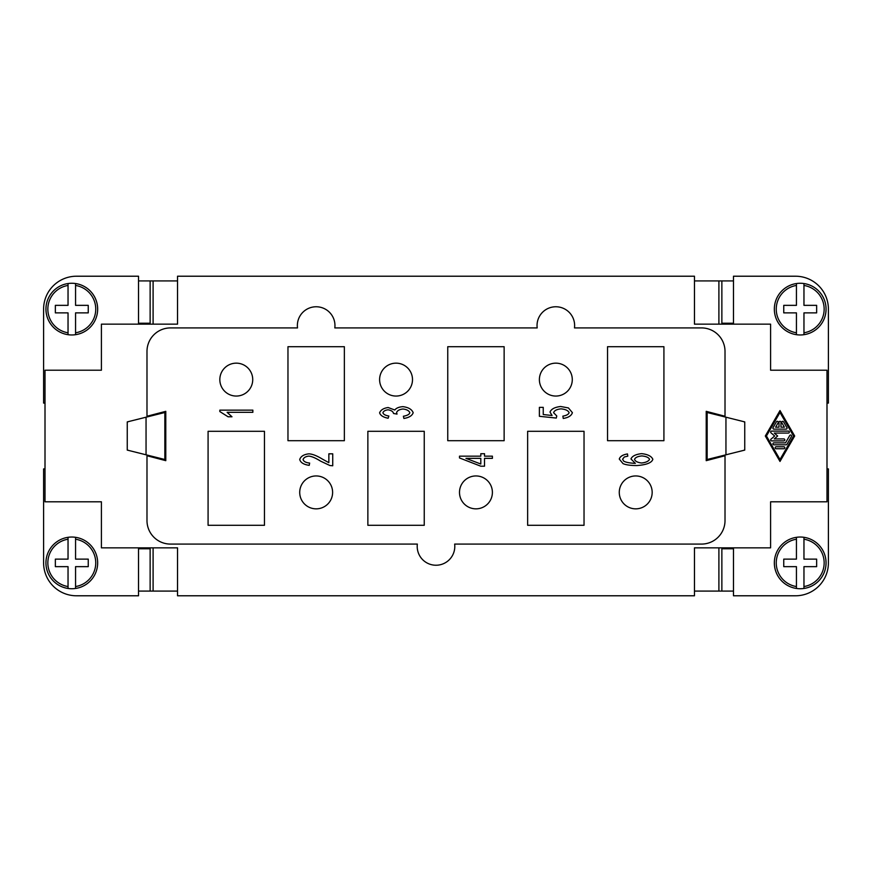 <?xml version="1.0" encoding="UTF-8"?>
<svg xmlns="http://www.w3.org/2000/svg" width="872" height="872" viewBox="0 0 872 872"><rect width="100%" height="100%" fill="white"/><g stroke="black" fill="none" stroke-linecap="round" stroke-linejoin="round"><path stroke-width="1.31" d="M177.528 547.845L177.528 595.783L694.472 595.783L694.472 547.845L770.597 547.845L770.597 501.792L826.994 501.792L826.994 370.208L770.597 370.208L770.597 324.155L694.472 324.155L694.472 276.217L177.528 276.217L177.528 324.155L101.403 324.155L101.403 370.208L45.006 370.208L45.006 501.792L101.403 501.792L101.403 547.845L177.528 547.845M744.154 450.094L744.753 450.094L744.753 421.906L725.951 417.198L725.951 454.803L744.753 450.094L744.753 421.906L744.154 421.906M127.846 421.906L127.247 421.906L127.247 450.094L164.841 459.5L164.841 412.5L127.247 421.906M794.675 436L779.993 461.452L765.311 436L779.993 410.548L794.675 436M454.65 544.084A18.803 18.803 0 0 1 433.646 565.089A18.803 18.803 0 0 1 417.35 544.084L170.487 544.084A23.5 23.5 0 0 1 146.987 520.584L146.987 455.74L165.789 460.667L165.789 411.333L146.987 416.26L146.987 351.416A23.5 23.5 0 0 1 170.487 327.916L297.516 327.916A18.803 18.803 0 0 1 318.52 306.911A18.803 18.803 0 0 1 334.815 327.916L537.185 327.916A18.803 18.803 0 0 1 558.189 306.911A18.803 18.803 0 0 1 574.485 327.916L701.513 327.916A23.5 23.5 0 0 1 725.014 351.416L725.014 416.26L706.211 411.333L706.211 460.667L725.014 455.74L725.014 520.584A23.5 23.5 0 0 1 701.513 544.084L454.65 544.084M492.397 458.356L484.516 458.356L484.516 466.204L480.81 466.204L459.5 457.953L459.5 456.154L480.81 456.154L480.81 453.713L484.516 453.713L484.516 456.154L492.397 456.154L492.397 458.356M563.236 418.462L562.876 416.129C566.506 415.508 568.577 414.363 569.1 412.663C568.228 410.581 565.547 409.306 561.045 408.859C556.827 409.273 554.341 410.548 553.578 412.696L556.783 415.977L556.282 418.059L539.387 416.304L539.387 407.355L543.245 407.355L543.245 414.549L552.074 415.497L550.014 412.085C551.224 409.044 554.777 407.18 560.674 406.494L568.424 407.933L572.403 412.663C571.433 415.715 568.37 417.644 563.236 418.462M252.847 410.134L252.847 412.336L227.123 412.336L231.985 416.783L228.072 416.783L219.831 411.562L219.831 410.134L252.847 410.134M403.9 418.462L403.376 416.249C407.246 415.552 409.404 414.374 409.84 412.718C409.012 410.69 406.723 409.448 402.973 409.001C399.452 409.404 397.316 410.581 396.586 412.543L397.033 414.091L393.545 413.492C393.108 411.551 391.277 410.32 388.062 409.807C385.228 410.145 383.517 411.126 382.917 412.761C383.408 414.363 385.391 415.454 388.858 416.031L388.127 418.233C383.255 417.296 380.421 415.486 379.603 412.816C380.759 409.927 383.604 408.161 388.127 407.529L394.798 410.004C396.248 408.085 398.951 406.962 402.897 406.646C408.467 407.355 411.9 409.382 413.175 412.718C412.14 415.704 409.055 417.623 403.9 418.462M627.48 453.941L627.796 456.154L624.319 456.983L622.586 459.206L623.665 461.092C625.78 462.345 629.671 463.097 635.35 463.348L630.957 458.955C632.156 456.078 635.71 454.312 641.618 453.647C647.733 454.312 651.471 456.198 652.845 459.282C651.798 462.76 646.479 464.852 636.898 465.55C630.554 465.55 625.933 464.907 623.033 463.621L619.273 459.053C620.09 456.427 622.826 454.715 627.48 453.941M328.853 453.822L332.733 453.822L332.733 465.779L329.932 465.528L320.58 461.135C315.588 457.996 311.653 456.329 308.743 456.121C305.647 456.492 303.75 457.637 303.053 459.533C303.707 461.517 305.909 462.694 309.647 463.065L309.222 465.354C303.728 464.569 300.567 462.618 299.717 459.49C300.818 456.296 303.859 454.421 308.841 453.843C312.307 453.952 316.874 455.729 322.531 459.184L328.853 462.672L328.853 453.822M663.919 346.707L663.919 440.698L607.533 440.698L607.533 346.707L663.919 346.707M208.081 525.293L208.081 431.302L264.467 431.302L264.467 525.293L208.081 525.293M367.864 525.293L367.864 431.302L424.25 431.302L424.25 525.293L367.864 525.293M287.967 440.698L287.967 346.707L344.364 346.707L344.364 440.698L287.967 440.698M527.636 525.293L527.636 431.302L584.033 431.302L584.033 525.293L527.636 525.293M447.75 440.698L447.75 346.707L504.136 346.707L504.136 440.698L447.75 440.698M652.169 492.397A16.448 16.448 0 0 1 635.721 508.845A16.448 16.448 0 0 1 619.273 492.397A16.448 16.448 0 0 1 635.721 475.949A16.448 16.448 0 0 1 652.169 492.397M492.397 492.397A16.448 16.448 0 0 1 475.949 508.845A16.448 16.448 0 0 1 459.5 492.397A16.448 16.448 0 0 1 475.949 475.949A16.448 16.448 0 0 1 492.397 492.397M252.727 379.603A16.448 16.448 0 0 1 236.279 396.052A16.448 16.448 0 0 1 219.831 379.603A16.448 16.448 0 0 1 236.279 363.155A16.448 16.448 0 0 1 252.727 379.603M412.5 379.603A16.448 16.448 0 0 1 396.052 396.052A16.448 16.448 0 0 1 379.603 379.603A16.448 16.448 0 0 1 396.052 363.155A16.448 16.448 0 0 1 412.5 379.603M572.283 379.603A16.448 16.448 0 0 1 555.835 396.052A16.448 16.448 0 0 1 539.387 379.603A16.448 16.448 0 0 1 555.835 363.155A16.448 16.448 0 0 1 572.283 379.603M332.613 492.397A16.448 16.448 0 0 1 316.165 508.845A16.448 16.448 0 0 1 299.717 492.397A16.448 16.448 0 0 1 316.165 475.949A16.448 16.448 0 0 1 332.613 492.397M480.81 458.356L465.964 458.356L480.81 464.024L480.81 458.356M641.639 462.999C645.901 462.498 648.528 461.288 649.542 459.337C648.746 457.495 646.196 456.361 641.868 455.925C637.715 456.329 635.263 457.495 634.522 459.413C635.307 461.353 637.672 462.552 641.639 462.999M779.993 459.5L793.542 436L779.993 412.5L766.444 436L779.993 459.5M138.528 324.155L138.528 276.217L76.496 276.217A32.896 32.896 0 0 0 43.6 309.113L43.6 403.104L45.006 403.104M45.006 468.896L43.6 468.896L43.6 562.887A32.896 32.896 0 0 0 76.496 595.783L138.528 595.783L138.528 547.845M127.247 450.094L127.846 450.094M71.798 334.968A25.844 25.844 0 0 1 45.954 309.113A25.844 25.844 0 0 1 75.559 283.542L75.559 285.449L75.559 283.542A25.844 25.844 0 0 1 75.559 334.685A25.844 25.844 0 0 1 71.798 334.968M68.038 334.685L68.038 332.788L68.038 334.685A25.844 25.844 0 0 1 68.038 283.542L68.038 285.449L68.038 283.542M68.038 332.788L68.038 312.874L55.35 312.874L55.35 305.353L68.038 305.353L68.038 285.449A23.969 23.969 0 0 0 68.038 332.788M75.559 334.685L75.559 332.788L75.559 334.685M75.559 312.874L75.559 332.788A23.969 23.969 0 0 0 75.559 285.449L75.559 305.353L88.246 305.353L88.246 312.874L75.559 312.874M71.798 537.032A25.844 25.844 0 0 1 75.559 537.316L75.559 559.126L88.246 559.126L88.246 566.647L75.559 566.647L75.559 588.458A25.844 25.844 0 0 0 75.559 537.316L75.559 539.212A23.969 23.969 0 0 1 75.559 586.551L75.559 588.458A25.844 25.844 0 0 1 68.038 588.458L68.038 566.647L55.35 566.647L55.35 559.126L68.038 559.126L68.038 537.316A25.844 25.844 0 0 1 71.798 537.032M68.038 588.458L68.038 586.551A23.969 23.969 0 0 1 68.038 539.212L68.038 537.316A25.844 25.844 0 0 0 68.038 588.458M43.6 309.113A32.896 32.896 0 0 1 76.496 276.217M138.528 280.915L150.137 280.915L150.137 323.218L138.528 323.218M76.496 595.783A32.896 32.896 0 0 1 43.6 562.887M153.101 547.845L153.101 591.085L150.137 591.085L150.137 548.782L138.528 548.782M150.137 591.085L138.528 591.085M177.528 591.085L153.101 591.085M779.012 422.299A0.981 0.981 0 0 1 779.993 421.318A0.981 0.981 0 0 1 780.974 422.299L780.974 427.193L784.397 427.193L781.857 422.778A0.981 0.981 0 0 1 782.217 421.449A0.981 0.981 0 0 1 783.547 421.808L786.936 427.683A0.981 0.981 0 0 1 786.086 429.144L773.9 429.144A0.981 0.981 0 0 1 773.05 427.683L776.44 421.808A0.981 0.981 0 0 1 777.78 421.449A0.981 0.981 0 0 1 778.14 422.778L775.6 427.193L779.012 427.193L779.012 422.299M776.156 448.731A0.981 0.981 0 0 1 775.175 447.75A0.981 0.981 0 0 1 776.156 446.769L783.83 446.769A0.981 0.981 0 0 1 784.811 447.75A0.981 0.981 0 0 1 783.83 448.731L776.156 448.731M786.936 444.317A0.981 0.981 0 0 1 786.086 444.807L773.9 444.807A0.981 0.981 0 0 1 772.919 443.837A0.981 0.981 0 0 1 773.9 442.856L785.53 442.856L789.76 435.51A0.981 0.981 0 0 1 791.1 435.15A0.981 0.981 0 0 1 791.46 436.49L786.936 444.317M774.26 438.932L783.83 438.932A0.981 0.981 0 0 1 784.811 439.913A0.981 0.981 0 0 1 783.83 440.894L771.644 440.894A0.981 0.981 0 0 1 771.001 439.172L774.663 436L771.001 432.828A0.981 0.981 0 0 1 771.644 431.106L788.353 431.106A0.981 0.981 0 0 1 789.324 432.087A0.981 0.981 0 0 1 788.353 433.068L774.26 433.068L777.65 436L774.26 438.932M733.472 324.155L733.472 276.217L795.504 276.217A32.896 32.896 0 0 1 828.4 309.113L828.4 403.104L826.994 403.104M826.994 468.896L828.4 468.896L828.4 562.887A32.896 32.896 0 0 1 795.504 595.783L733.472 595.783L733.472 547.845M744.753 450.094L744.753 421.906L744.753 450.094M725.951 454.803L707.159 459.5L707.159 412.5L725.951 417.198M718.899 324.155L718.899 280.915L721.863 280.915L721.863 323.218L733.472 323.218M721.863 280.915L733.472 280.915M800.202 334.968A25.844 25.844 0 0 1 796.441 334.685L796.441 312.874L783.754 312.874L783.754 305.353L796.441 305.353L796.441 283.542A25.844 25.844 0 0 0 796.441 334.685L796.441 332.788A23.969 23.969 0 0 1 796.441 285.449L796.441 283.542A25.844 25.844 0 0 1 803.962 283.542L803.962 305.353L816.65 305.353L816.65 312.874L803.962 312.874L803.962 334.685A25.844 25.844 0 0 1 800.202 334.968M803.962 283.542L803.962 285.449A23.969 23.969 0 0 1 803.962 332.788L803.962 334.685A25.844 25.844 0 0 0 803.962 283.542M800.202 537.032A25.844 25.844 0 0 1 826.046 562.887A25.844 25.844 0 0 1 796.441 588.458L796.441 586.551L796.441 588.458A25.844 25.844 0 0 1 796.441 537.316A25.844 25.844 0 0 1 800.202 537.032M803.962 537.316L803.962 539.212L803.962 537.316A25.844 25.844 0 0 1 803.962 588.458L803.962 586.551L803.962 588.458M803.962 539.212L803.962 559.126L816.65 559.126L816.65 566.647L803.962 566.647L803.962 586.551A23.969 23.969 0 0 0 803.962 539.212M796.441 537.316L796.441 539.212L796.441 537.316M796.441 559.126L796.441 539.212A23.969 23.969 0 0 0 796.441 586.551L796.441 566.647L783.754 566.647L783.754 559.126L796.441 559.126M733.472 591.085L721.863 591.085L721.863 548.782L733.472 548.782M721.863 591.085L694.472 591.085M718.899 591.085L718.899 547.845M694.472 280.915L718.899 280.915M150.137 280.915L177.528 280.915M153.101 280.915L153.101 324.155M138.997 324.155L138.997 323.218M733.003 547.845L733.003 548.782M733.003 323.218L733.003 324.155M138.997 548.782L138.997 547.845M75.559 283.542A25.844 25.844 0 0 1 97.642 309.113M146.049 454.803L146.049 417.198M796.441 588.458A25.844 25.844 0 0 1 774.358 562.887"/></g></svg>
